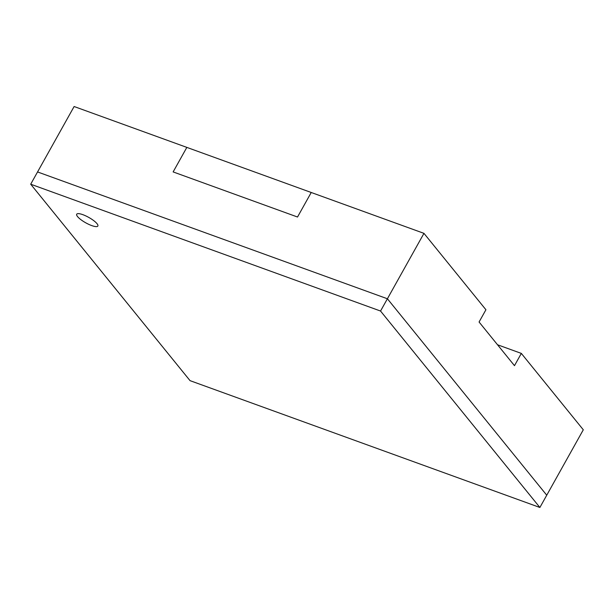 <?xml version="1.0" encoding="UTF-8"?>
<svg xmlns="http://www.w3.org/2000/svg" width="614" height="614" viewBox="0 0 614 614"><rect width="100%" height="100%" fill="white"/><g stroke="black" fill="none" stroke-linecap="round" stroke-linejoin="round"><path stroke-width="0.92" d="M30.7 184.208L190.041 380.649L539.883 507.479L380.542 311.037L30.7 184.208L74.117 106.521L186.84 147.391L173.133 171.92L297.521 217.018L173.133 171.92L186.84 147.391L311.229 192.489L297.521 217.018L311.229 192.489L423.959 233.351L387.403 298.765L546.744 495.206L583.3 429.792L521.332 353.403L497.532 344.769M380.542 311.037L387.403 298.765L37.554 171.943L387.403 298.765L546.744 495.206L539.883 507.479M423.959 233.351L485.927 309.748L479.074 322.012L514.478 365.668L521.332 353.403M77.556 216.604A12.111 3.093 -150.8 0 0 88.8 224.371A12.111 3.093 -150.8 0 0 97.849 226.036A12.111 3.093 -150.8 0 0 96.997 223.649A12.111 3.093 -150.8 0 0 85.753 215.875A12.111 3.093 -150.8 0 0 76.704 214.217A12.111 3.093 -150.8 0 0 77.556 216.604"/></g></svg>
